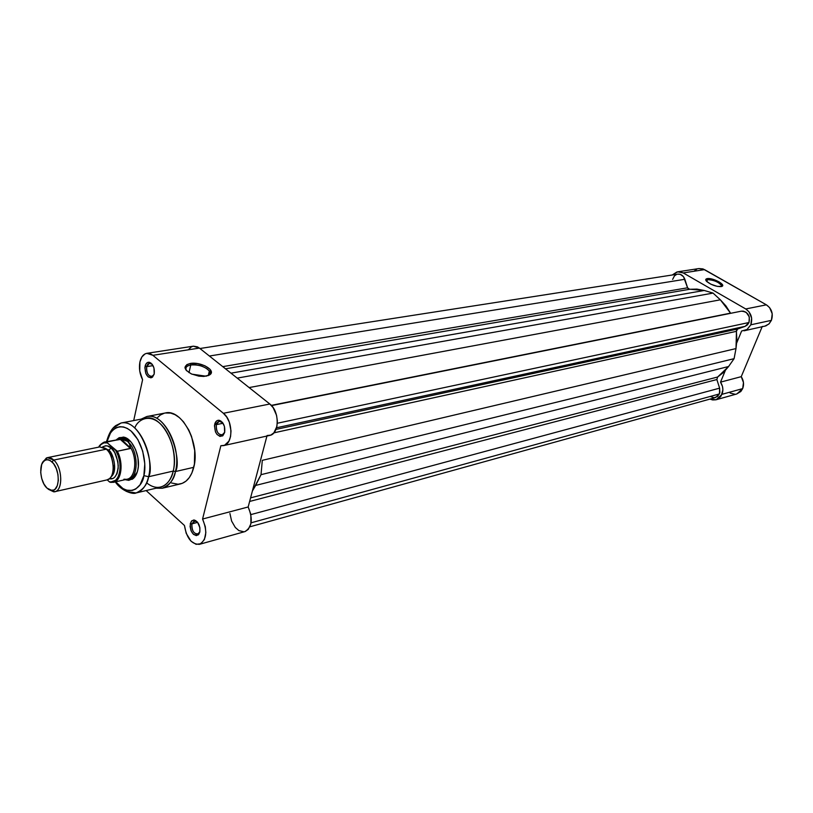 <?xml version="1.0" encoding="UTF-8"?>
<svg xmlns="http://www.w3.org/2000/svg" width="813" height="813" viewBox="0 0 813 813"><rect width="100%" height="100%" fill="white"/><g stroke="black" fill="none" stroke-linecap="round" stroke-linejoin="round"><path stroke-width="1.22" d="M721.263 286.603C724.322 284.835 712.086 278.635 707.544 279.642L707.219 278.615C712.391 277.497 726.141 284.672 722.005 286.369L717.351 286.4L710.826 284.184L706.304 281.054L705.714 279.733L706.406 278.849L711.05 278.849L718.946 281.796L722.493 284.865L722.472 285.993L721.192 286.623C716.08 286.664 711.253 284.957 706.71 281.491C705.237 279.946 705.41 278.991 707.219 278.615L707.544 279.642C714.129 280.028 718.824 282.081 721.649 285.769L721.263 286.603M706.782 281.562L707.544 279.642L706.782 281.562M766.385 304.834L745.734 308.96C751.171 312.883 752.879 318.157 750.836 324.804L771.405 320.352C773.448 313.838 771.771 308.666 766.385 304.834L703.001 268.92L698.967 268.554L677.656 271.827L683.235 272.924L745.734 308.96L749.007 311.826L751.649 318.107L750.836 324.804L747.086 329.489L741.619 331.013L736.761 342.801L741.619 331.013L747.005 329.539L750.836 324.804L771.405 320.352L772.218 313.788L769.616 307.639L766.385 304.834L704.525 269.621L683.235 272.924L745.734 308.96L766.385 304.834M741.243 376.663L720.521 382.14C723.042 386.084 723.529 390.149 721.995 394.325L742.676 388.614C744.2 384.508 743.722 380.535 741.243 376.663L762.116 326.816L741.243 376.663L720.521 382.14L722.503 386.551L722.889 389.752L721.182 395.901L718.875 398.4L715.918 399.803L712.625 399.945L709.912 399.102L716.162 399.742L721.995 394.325L742.676 388.614L743.468 382.547L741.243 376.663M730.165 393.065L735.013 394.244M736.629 394.01L740.816 391.52L742.676 388.614L736.873 393.939L716.182 399.732M762.259 326.46L763.692 326.42M764.606 326.267L768.834 324.052L771.405 320.352L769.139 323.767L765.866 325.891L744.027 330.81M696.69 269.266L694.028 271.227M725.257 370.657L720.521 382.14L725.257 370.657M677.656 271.827L672.27 274.987L676.863 271.989L680.085 271.816L683.235 272.924L704.525 269.621L698.997 268.544M706.192 280.912L707.544 279.642L706.192 280.912M249.916 526.794L715.552 397.537L719.454 393.919L251.085 522.81L719.454 393.919L719.617 388.147L716.863 379.539L249.632 501.448L716.863 379.539L719.617 388.147L250.892 514.599L719.617 388.147L719.871 392.557L717.706 396.378L714.19 397.74L710.44 396.551M741.222 311.186L743.336 311.135L746.202 312.334L749.312 316.918L749.007 322.507L747.442 324.875L745.155 326.328L276.542 427.77L745.155 326.328L749.007 322.507L277.314 423.248L749.007 322.507C750.287 315.373 747.696 311.592 741.232 311.186L271.522 405.606M249.124 387.577L720.348 299.804L713.062 293.097L237.213 378.116L713.062 293.097L720.348 299.804L249.124 387.577M730.541 313.137L720.348 299.804L725.948 305.952L730.643 313.31L271.308 405.372L730.541 313.137M745.155 326.328L737.625 329.011L275.963 429.416L737.625 329.011L736.395 331.338L273.869 432.851L736.395 331.338L736.893 340.037L735.999 348.574L736.487 330.23L737.625 329.011L745.155 326.328M262.304 460.341L735.999 348.574L734.088 358.665L261.024 474.67L262.304 460.341L735.999 348.574L734.088 358.665L261.024 474.67L255.658 485.432L728.58 366.521L734.088 358.665L728.58 366.521L255.658 485.432L252.386 491.032L261.024 474.67L262.304 460.341M717.625 377.019L728.58 366.521L723.55 372.405L717.625 377.019L716.863 379.539L717.625 377.019L250.577 497.851L717.625 377.019M684.851 279.286C683.428 275.617 681.05 273.91 677.717 274.144L680.257 274.347L683.509 276.694L687.574 287.802L222.772 366.643L687.574 287.802L689.607 289.296L225.486 368.807L689.607 289.296L696.904 289.093L704.231 290.475L688.662 289.133L687.707 288.148L684.851 279.286L209.388 356.023L684.851 279.286M230.983 373.167L704.231 290.475L713.062 293.097L704.231 290.475L230.983 373.167M672.636 279.408L674.414 275.932L676.528 274.469M152.295 364.427L149.328 363.238L147.803 364.173L146.665 366.643L145.09 366.257C145.842 363.309 147.285 361.988 149.409 362.293C153.19 364.153 154.785 368.015 154.216 373.858L153.942 367.893L152.001 364.061L149.277 362.263L147.468 362.527L146.005 363.929L144.887 367.659L145.862 373.614L148.139 376.876L150.923 377.842L152.6 377.019L154.216 373.858L152.051 377.435C147.194 377.913 144.866 374.193 145.09 366.257L146.665 366.643L149.419 363.218L152.295 364.427M197.325 521.936L195.232 520.879L191.898 523.887L190.323 523.521L191.807 520.777L194.205 520.005C198.514 521.834 200.374 525.869 199.785 532.109L199.896 527.739L197.559 522.21L193.758 519.974L191.289 521.346L190.059 526.336L191.075 530.838L193.423 534.324L196.329 535.625L198.799 534.283L199.785 532.109L198.087 535.005C192.803 535.777 190.212 531.946 190.323 523.521L191.898 523.887L194.266 520.94L197.325 521.936M222.721 422.801L219.164 421.256L217.284 422.516L216.329 424.64L214.693 424.244C215.516 421.337 217.051 420.016 219.297 420.301C223.555 422.262 225.333 426.337 224.642 432.536L224.418 426.347L222.335 422.293L219.347 420.311L217.356 420.494L215.73 421.876L214.449 425.687L215.465 431.886L216.99 434.416L219.957 436.429L222.833 435.727L224.642 432.536L222.579 435.92C217.081 436.713 214.459 432.821 214.693 424.244L216.329 424.64L219.154 421.256L222.721 422.801M190.76 364.986C186.279 365.931 184.907 367.862 186.644 370.809L186.533 370.637C184.968 367.781 186.38 365.891 190.76 364.986L188.982 372.649L190.76 364.986C198.911 364.458 205.1 366.49 209.337 371.074C210.476 372.984 210.039 374.529 208.037 375.708L208.971 375.057C214.185 370.982 199.937 363.137 190.76 364.986L190.323 363.462L190.76 364.986M206.085 376.206L191.878 374.153C183.332 369.376 182.813 365.82 190.323 363.462L197.488 363.563L204.866 365.748L210.008 369.295L211.197 373.045L209.52 375.017L203.87 376.439L198.85 376.145L191.36 373.929L186.197 370.322L184.958 367.74L186.858 364.61L190.323 363.462C200.354 361.46 215.933 370.027 210.232 374.478L206.085 376.206M119.572 438.593L127.6 441.388C124.653 438.837 121.777 437.963 118.962 438.746L121.95 438.116C124.836 437.587 127.732 438.725 130.639 441.53L124.216 438.034L120.781 438.461M116.483 439.65L123.129 437.079C132.377 437.567 141.096 457.099 137.773 470.107L138.342 466.266L137.936 457.831L135.558 449.538L131.594 442.668L129.206 440.107L124.084 437.252L119.165 437.679L116.483 439.65M143.871 475.615C143.149 485.768 129.734 499.782 115.72 481.814L122.966 488.552L126.747 490.209L132.306 490.422L135.72 489.04L140.08 484.782L143.871 475.615L148.596 476.733L143.871 475.615L144.795 463.766L142.692 451.093L137.895 439.62L131.157 431.144L127.397 428.461L123.576 426.967L119.826 426.693L116.31 427.658L113.159 429.803L110.477 433.034L107.052 441.561C108.302 432.76 117.987 419.874 131.615 431.551C144.887 444.772 146.36 467.963 143.871 475.615M126.3 491.387L136.066 492.963C143.332 489.67 147.509 484.253 148.596 476.733C146.33 485.879 142.153 491.296 136.066 492.963L126.3 491.387M162.194 488.267L156.045 488.217L162.254 488.257C169.866 484.833 174.256 479.264 175.425 471.55L173.21 471.083C171.878 480.493 161.37 494.771 146.614 482.82M267.06 435.534L270.729 435.118L273.879 432.841L276.867 426.52L277.355 421.073L276.552 415.341L273.158 407.669L269.825 404.01L199.398 348.086L152.864 355.311L150.883 354.021L146.868 353.32L144.999 353.94L141.858 356.958L139.917 361.958C138.799 368.076 139.684 374 142.59 379.732L133.708 420.565L142.59 379.732L139.734 370.992L139.917 361.958C141.116 356.907 143.434 354.031 146.858 353.32L152.864 355.311L199.398 348.086L193.372 346.186L191.492 346.785L188.311 349.753M223.036 423.258L216.329 424.64L223.036 423.258M153.027 365.616L146.665 366.643L153.027 365.616M197.671 522.353L191.898 523.887L197.671 522.353M115.273 481.916C121.523 491.235 133.281 494.69 136.066 492.963L160.557 487.139C166.685 485.463 170.903 480.107 173.21 471.083L148.596 476.733L173.21 471.083C179.521 447.922 161.492 413.776 145.71 418.248L120.985 423.024C136.686 418.553 154.785 453.268 148.596 476.733C155.242 467.109 141.635 418.522 120.985 423.024L112.753 428.461M162.254 488.257L180.516 483.898C186.909 482.15 191.329 476.621 193.768 467.323L175.425 471.55C173.017 480.94 168.626 486.509 162.254 488.257L156.228 488.166M223.453 445.636L220.862 445.717L224.52 445.311L228.89 441.174L230.567 436.51L231.014 430.9L229.296 422.15L226.736 417.069L223.382 413.289C233.331 420.656 233.321 444.305 223.453 445.636L269.652 435.443C279.57 434.071 279.743 411.114 269.825 404.01L223.382 413.289L152.864 355.311L223.382 413.289L269.825 404.01L199.398 348.086L197.417 346.836L193.382 346.175L146.868 353.32M229.916 513.45L231.614 521.062L235.303 527.464L238.9 530.604L243.971 531.804M245.16 531.529L248.3 529.354L250.902 523.785L250.851 514.365L248.168 506.977L266.928 436.053L248.168 506.977L202.579 519.029L205.303 526.651L205.831 532.637L204.409 539.517L200.892 543.724L196.085 544.324L191.075 541.245L186.207 533.348L184.47 525.503L146.137 490.564L184.47 525.503C186.594 538.176 191.594 544.446 199.459 544.324C206.604 539.954 207.64 531.519 202.579 519.029L248.168 506.977C253.168 519.08 252.071 527.302 244.855 531.621L199.47 544.324M220.862 445.717L202.579 519.029L220.862 445.717M171.594 483.003L178.108 484.233L182.244 483.349L186.025 481.113L189.287 477.607L191.909 472.953L194.398 464.213L194.714 450.504L191.543 436.469L188.799 430.036L183.514 421.845L179.439 417.669L175.1 414.711L170.679 413.075L165.212 412.994M164.267 413.217L160.374 414.996L156.96 418.055M134.795 427.923C138.23 418.39 152.092 412.354 163.952 427.79C175.232 443.492 175.445 463.237 173.21 471.083L175.425 471.55C182.417 461.642 168.423 411.856 146.787 416.541C163.24 411.886 182.021 447.435 175.425 471.55L193.768 467.323C200.455 443.461 181.736 408.35 165.232 412.994L146.787 416.541L141.167 419.122M125.1 479.67L128.769 480.351L133.362 478.44L136.726 473.501L137.773 470.107C136.747 474.528 134.897 477.587 132.224 479.274L125.1 479.67M129.511 478.979L132.824 477.953L137.224 472.129C135.741 475.879 133.566 478.105 130.72 478.816M199.866 531.763L197.681 534.171C193.494 533.582 191.563 530.157 191.898 523.887C191.807 531.113 194.033 534.395 198.565 533.735L199.866 531.763M154.043 374.508L151.746 376.561C147.986 375.84 146.289 372.537 146.665 366.643C146.472 373.452 148.464 376.643 152.631 376.226L154.043 374.508M224.713 432.252L222.061 435.087C217.793 434.427 215.882 430.951 216.329 424.64C216.126 431.998 218.382 435.331 223.087 434.64L224.713 432.252M106.889 440.341L106.473 441.672M54.756 491.692L48.17 489.182L53.658 491.814C62.936 492.648 63.089 468.075 53.78 460.067L51.971 461.855C60.345 469.071 60.213 491.174 51.869 490.452L46.93 488.074L43.902 483.959L41.717 478.501L40.701 472.526L41.646 464.528L43.8 461.001L46.819 459.589L50.264 460.534L53.597 463.695L56.3 468.613L57.957 474.518L58.312 480.503L57.306 485.625L55.111 489.121L53.668 490.076L50.355 490.229L46.93 488.074C39.613 481.56 38.465 462.394 45.304 459.975L48.567 459.772L51.971 461.855L53.78 460.067C51.199 457.699 48.729 457.008 46.371 457.983L42.337 462.963L47.418 457.648L53.78 460.067C62.52 467.587 63.18 490.615 54.756 491.692L106.981 479.904L109.44 478.654C117.428 472.007 110.71 450.402 106.29 449.193L102.621 447.028M104.836 448.065L108.495 450.097L107.123 450.006L108.495 450.097C112.611 451.154 118.566 471.347 111.035 476.794C118.566 471.347 112.611 451.154 108.495 450.097L111.3 448.156C114.684 450.463 117.011 456.347 118.292 465.808C117.346 475.595 114.359 479.904 109.328 478.735L112.875 478.491L114.511 477.444L117.031 473.674L118.231 468.136L117.895 461.703L114.724 452.546L111.3 448.156L107.428 445.941L105.517 445.778L102.489 446.987C106.076 445.199 109.003 445.585 111.3 448.156L108.495 450.097L104.836 448.065M106.981 479.904C115.527 478.776 115.07 456.418 106.29 449.193L53.78 460.067L106.29 449.193L99.867 446.896L47.418 457.648M99.958 445.321L104.694 442.038L107.042 441.977L107.407 442.933C103.932 442.13 101.117 443.502 98.983 447.069L101.005 444.508L104.003 442.872L107.407 442.933L107.042 441.977L120.182 439.305L124.785 439.772L127.6 441.388L130.029 440.89L127.6 441.388L129.592 444.061L130.476 448.512L117.326 451.266L115.812 450.534L118.18 455.707L119.674 461.469L120.161 467.312L119.592 472.699L118.027 477.16L115.609 480.3L110.893 481.967L109.166 481.662L107.204 479.853L109.166 481.662C119.359 485.534 124.125 463.857 115.812 450.534L107.407 442.933L117.326 451.266C123.8 463.095 121.442 481.083 113.383 482.343L127.052 479.223C135.364 477.942 137.57 459.233 130.659 447.607C137.793 459.579 135.151 478.827 126.452 479.335L123.922 479.213M214.917 423.471L216.929 423.065M114.674 468.816L113.19 465.006L114.674 468.816M111.655 457.922L111.442 453.837L111.655 457.922M104.308 442.13L120.182 439.305L130.476 448.512L120.182 439.305L130.812 448.258L121.34 439.284L104.694 442.038C105.284 441.317 99.328 444.528 98.81 447.109M110.822 482.363L109.45 481.906L110.822 482.363M110.548 452.435L110.477 455.056L110.548 452.435M113.292 468.105L114.43 470.463L113.292 468.105M117.834 439.396L124.785 439.772L127.6 441.388L129.592 444.061L130.812 448.258L117.326 451.266C123.2 466.489 122.031 476.804 113.81 482.231L110.659 482.404M125.954 479.477L127.743 479.467C138.932 479.009 138.911 450.514 127.6 441.388C138.596 450.26 139.074 477.912 128.363 479.355L125.954 479.477M721.334 286.552L721.649 285.769M677.717 274.144L199.937 348.513M150.375 363.248L149.409 362.293M195.232 520.879L194.205 520.005M220.272 421.266L219.297 420.301M124.216 438.034L123.129 437.079M220.801 420.921L220.079 421.073M150.872 362.984L150.212 363.096M195.72 520.554L195.059 520.726M208.26 375.586L209.337 371.074M146.787 416.541L141.35 419.091M106.594 441.652C109.907 429.203 114.857 426.429 115.761 425.595L120.985 423.024M132.824 477.953L132.224 479.274M208.971 375.057L210.232 374.478M223.087 434.64L222.579 435.92M198.565 533.735L198.087 535.005M152.631 376.226L152.051 377.435M46.371 457.983L45.304 459.975M123.871 437.729L124.948 437.506M117.915 439.355L118.962 438.746M127.743 479.467L126.533 479.345M53.658 491.814L51.869 490.452M109.785 482.129L113.383 482.343"/></g></svg>
